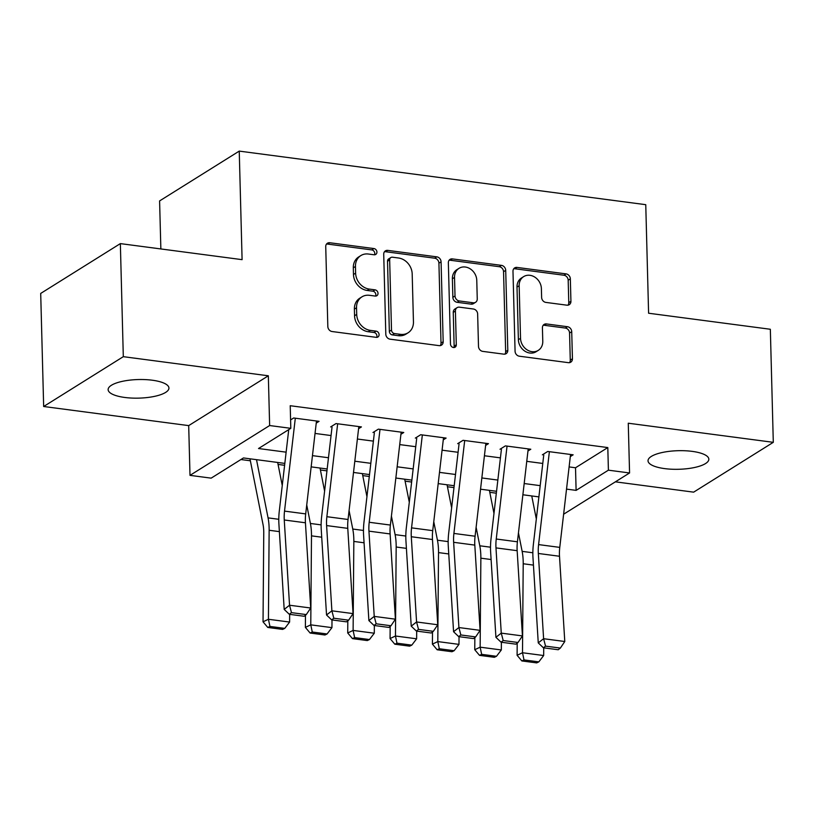 <?xml version="1.0" encoding="UTF-8"?>
<svg xmlns="http://www.w3.org/2000/svg" width="814" height="814" viewBox="0 0 814 814"><rect width="100%" height="100%" fill="white"/><g stroke="black" fill="none" stroke-linecap="round" stroke-linejoin="round"><path stroke-width="1.22" d="M376.923 252.055A3.266 2.757 58 0 0 373.941 248.565L329.772 242.745A4.66 3.938 58 0 0 327.421 243.233A4.66 3.938 58 0 0 325.732 246.632L327.828 326.546A4.66 3.938 58 0 0 332.102 331.532L376.261 337.352A3.266 2.757 58 0 0 377.91 337.006A3.266 2.757 58 0 0 379.09 334.625A3.266 2.757 58 0 0 376.099 331.135L370.38 330.382A14.927 12.617 58 0 1 356.715 314.418L356.532 307.763A14.927 12.617 58 0 1 361.925 296.866A14.927 12.617 58 0 1 369.464 295.309L375.183 296.062A3.266 2.757 58 0 0 376.831 295.726A3.266 2.757 58 0 0 378.011 293.335A3.266 2.757 58 0 0 375.02 289.845L369.302 289.092A14.927 12.617 58 0 1 355.626 273.138L355.453 266.483A14.927 12.617 58 0 1 360.846 255.576A14.927 12.617 58 0 1 368.386 254.029L374.104 254.782A3.266 2.757 58 0 0 375.753 254.436A3.266 2.757 58 0 0 376.923 252.055M374.481 254.802A3.266 2.757 58 0 0 374.776 253.398A3.266 2.757 58 0 0 371.784 249.908L327.625 244.088A4.66 3.938 58 0 0 326.475 244.108M376.638 337.372A3.266 2.757 58 0 0 376.933 335.968A3.266 2.757 58 0 0 373.941 332.478L368.233 331.725L370.38 330.382M375.559 296.082A3.266 2.757 58 0 0 375.854 294.688A3.266 2.757 58 0 0 372.863 291.198L367.155 290.445L369.302 289.092M692.205 451.373A30.413 9.3 178.5 0 0 648.025 460.785A30.413 9.3 178.5 0 0 664.651 468.61A30.413 9.3 178.5 0 0 708.831 459.188A30.413 9.3 178.5 0 0 692.205 451.373M152.31 380.219A30.413 9.3 178.5 0 0 108.13 389.641A30.413 9.3 178.5 0 0 124.756 397.456A30.413 9.3 178.5 0 0 168.936 388.044A30.413 9.3 178.5 0 0 152.31 380.219M566.89 305.179A4.66 3.938 58 0 0 569.24 304.69A4.66 3.938 58 0 0 570.929 301.292L570.339 278.866A4.66 3.938 58 0 0 566.066 273.88L517.022 267.419A4.66 3.938 58 0 0 514.662 267.908A4.66 3.938 58 0 0 512.983 271.306L515.069 351.221A4.66 3.938 58 0 0 519.342 356.206L568.396 362.668A4.66 3.938 58 0 0 570.746 362.179A4.66 3.938 58 0 0 572.435 358.781L571.723 331.695A4.66 3.938 58 0 0 567.45 326.709L546.459 323.941A4.66 3.938 58 0 0 544.108 324.43A4.66 3.938 58 0 0 542.419 327.839L542.775 341.259A12.475 10.541 58 0 1 538.268 350.376A12.475 10.541 58 0 1 526.79 349.654A12.475 10.541 58 0 1 520.533 338.329L519.159 285.724A12.475 10.541 58 0 1 523.656 276.618A12.475 10.541 58 0 1 535.144 277.34A12.475 10.541 58 0 1 541.391 288.655L541.625 297.425A4.66 3.938 58 0 0 545.899 302.411L566.89 305.179M569.108 466.921L575.518 467.765L607.804 447.568L608.404 470.177L629.568 472.965L563.614 514.224M120.35 243.61L123.311 356.674L43.661 406.501L40.7 293.427L120.35 243.61L242.094 259.656L239.245 151.109L645.756 204.68L648.595 313.227L770.339 329.263L773.3 442.328L628.266 423.219L629.568 472.965M43.661 406.501L188.695 425.61L268.335 375.793L123.311 356.674M268.335 375.793L269.638 425.539L290.812 428.327L258.526 448.524L286.131 452.167M607.804 447.568L290.222 405.718L290.812 428.327M441.076 261.833A4.66 3.938 58 0 0 436.803 256.848L387.759 250.386A4.66 3.938 58 0 0 385.398 250.875A4.66 3.938 58 0 0 383.72 254.273L385.805 334.188A4.66 3.938 58 0 0 390.079 339.173L439.122 345.635A4.66 3.938 58 0 0 441.483 345.146A4.66 3.938 58 0 0 443.172 341.738L441.076 261.833L438.919 263.187A4.66 3.938 58 0 0 434.645 258.191L385.602 251.73A4.66 3.938 58 0 0 384.452 251.75M452.391 258.903L501.434 265.364A4.66 3.938 58 0 1 505.708 270.35L507.804 350.264A4.66 3.938 58 0 1 506.115 353.663A4.66 3.938 58 0 1 503.764 354.151L482.773 351.383A4.66 3.938 58 0 1 478.5 346.398L477.645 313.99A4.66 3.938 58 0 0 473.372 309.005L459.452 307.173A4.66 3.938 58 0 0 457.092 307.651A4.66 3.938 58 0 0 455.413 311.06L456.298 344.8A3.266 2.757 58 0 1 455.118 347.181A3.266 2.757 58 0 1 452.116 346.998A3.266 2.757 58 0 1 450.478 344.037L448.351 262.79A4.66 3.938 58 0 1 450.03 259.391A4.66 3.938 58 0 1 452.391 258.903L450.234 260.246L499.277 266.707L501.434 265.364M615.394 481.837L693.65 492.155L773.3 442.328M316.239 423.107L319.078 421.337L293.671 417.989L290.598 419.912M358.587 428.693L361.426 426.912L336.019 423.565L330.637 426.933M400.926 434.269L403.764 432.499L378.357 429.151L372.975 432.519M443.274 439.855L446.113 438.074L420.706 434.727L415.323 438.095M485.622 445.431L488.461 443.661L463.054 440.313L457.672 443.671M527.96 451.017L530.799 449.236L505.392 445.889L500.01 449.257M315.038 433.435L331.044 435.551M357.387 439.021L373.392 441.127M399.725 444.597L415.74 446.703M442.073 450.183L458.079 452.289M484.422 455.759L500.427 457.865M526.76 461.334L542.775 463.451M542.358 454.833L547.741 451.465L573.148 454.812L570.309 456.593M240.924 459.534L250.366 460.775M278.062 464.428L284.605 465.293M320.411 470.014L326.943 470.868M362.759 475.59L369.291 476.455M405.097 481.166L411.64 482.03M447.446 486.752L453.978 487.606M489.794 492.328L496.326 493.192M239.245 151.109L159.595 200.926L160.857 248.952M284.819 463.4L243.457 457.946L211.162 478.144L189.998 475.356L269.638 425.539M188.695 425.61L189.998 475.356M566.534 489.112L576.109 490.374L608.404 470.177M312.464 455.637L328.469 457.743M354.812 461.212L370.818 463.319M397.151 466.798L413.156 468.905M439.499 472.374L455.504 474.481M481.837 477.95L497.853 480.067M524.185 483.536L540.191 485.643M538.888 496.886L522.883 494.77M496.54 491.3L480.535 489.194M454.202 485.724L438.197 483.618M411.853 480.138L395.848 478.032M369.515 474.562L353.5 472.456M327.167 468.986L311.162 466.87M535.663 515.679L536.792 514.967M575.518 467.765L576.109 490.374M360.846 255.576L358.689 256.929A14.927 12.617 58 0 0 353.307 267.826L355.453 266.483M367.155 290.445A14.927 12.617 58 0 1 353.479 274.481L353.307 267.826M361.925 296.866L359.768 298.209A14.927 12.617 58 0 0 354.385 309.106L356.532 307.763M368.233 331.725A14.927 12.617 58 0 1 354.558 315.771L354.385 309.106M440.272 345.614A4.66 3.938 58 0 0 441.015 343.091L438.919 263.187M392.49 257.204A3.266 2.757 58 0 0 390.842 257.539A3.266 2.757 58 0 0 389.662 259.931L391.503 330.067A3.266 2.757 58 0 0 394.495 333.557L400.519 334.351A14.927 12.617 58 0 0 408.058 332.804A14.927 12.617 58 0 0 413.451 321.896L412.189 273.952A14.927 12.617 58 0 0 398.514 257.997L392.49 257.204M390.842 257.539L388.685 258.893A3.266 2.757 58 0 0 387.515 261.274L389.662 259.931M408.058 332.804L405.911 334.147A14.927 12.617 58 0 1 398.361 335.694L392.338 334.9A3.266 2.757 58 0 1 389.346 331.41L387.515 261.274M504.904 354.131A4.66 3.938 58 0 0 505.647 351.607L503.551 271.703A4.66 3.938 58 0 0 499.277 266.707M457.092 307.651L454.945 309.005A4.66 3.938 58 0 0 453.256 312.403L454.141 346.143L456.298 344.8M453.846 347.547A3.266 2.757 58 0 0 454.141 346.143M476.77 280.362A12.475 10.541 58 0 0 470.512 269.047A12.475 10.541 58 0 0 459.035 268.325A12.475 10.541 58 0 0 454.527 277.432L455.016 295.97A4.66 3.938 58 0 0 459.289 300.956L473.209 302.788A4.66 3.938 58 0 0 475.569 302.299A4.66 3.938 58 0 0 477.248 298.901L476.77 280.362M459.035 268.325L456.878 269.668A12.475 10.541 58 0 0 452.381 278.775L454.527 277.432M475.569 302.299L473.422 303.653A4.66 3.938 58 0 1 471.062 304.131L457.132 302.299A4.66 3.938 58 0 1 452.859 297.314L452.381 278.775M450.234 260.246A4.66 3.938 58 0 0 449.084 260.266M523.656 276.618L521.509 277.961A12.475 10.541 58 0 0 517.002 287.077L519.159 285.724M538.268 350.376L536.121 351.719A12.475 10.541 58 0 1 524.633 350.997A12.475 10.541 58 0 1 518.386 339.682L517.002 287.077M569.546 362.647A4.66 3.938 58 0 0 570.278 360.124L569.566 333.048A4.66 3.938 58 0 0 565.303 328.052L544.312 325.295A4.66 3.938 58 0 0 543.162 325.315M568.04 305.158A4.66 3.938 58 0 0 568.772 302.635L568.182 280.219A4.66 3.938 58 0 0 563.919 275.234L514.865 268.762A4.66 3.938 58 0 0 513.715 268.793M249.969 458.811L263.034 524.552A23.759 10.409 97.5 0 1 263.756 532.814L263.034 621.804L268.427 619.271L269.139 530.27A35.633 15.619 -82.5 0 0 268.071 517.877L256.502 459.666M282.255 485.51L277.676 462.464M269.933 626.434L267.775 627.452L282.6 629.405L284.758 628.388L269.933 626.434L268.427 619.271L289.601 622.059L289.662 614.356M289.601 622.059L284.758 628.388M267.775 627.452L263.034 621.804M316.483 420.991L305.698 513.899A23.759 10.409 -82.5 0 0 305.433 522.781L310.714 608.017L289.54 605.229L291.463 612.637L289.326 614.305L304.151 616.259L306.288 614.59L291.463 612.637M295.309 418.203L284.524 511.111A23.759 10.409 -82.5 0 0 284.259 519.993L289.54 605.229L284.188 609.401L278.917 524.165A35.633 15.619 97.5 0 1 279.314 510.846L288.746 429.619M284.188 609.401L289.326 614.305M306.288 614.59L310.714 608.017M305.474 615.221L305.382 627.391L310.765 624.847L311.487 535.856A35.633 15.619 -82.5 0 0 310.409 523.463L306.736 504.955M324.603 491.086L320.024 468.04M312.281 632.02L310.124 633.038L324.949 634.991L327.096 633.974L312.281 632.02L310.765 624.847L331.939 627.635L332 619.932M331.939 627.635L327.096 633.974M310.124 633.038L305.382 627.391M347.822 620.807L347.72 632.966L353.113 630.423L353.836 541.432A35.633 15.619 -82.5 0 0 352.757 529.039L349.084 510.541M366.941 496.672L362.362 473.616M354.619 637.596L352.472 638.614L367.287 640.567L369.444 639.55L354.619 637.596L353.113 630.423L374.287 633.221L374.348 625.508M374.287 633.221L369.444 639.55M352.472 638.614L347.72 632.966M390.171 626.383L390.069 638.552L395.462 636.009L396.174 547.018A35.633 15.619 -82.5 0 0 395.105 534.625L391.422 516.117M409.289 502.248L404.711 479.202M396.967 643.182L394.81 644.2L409.635 646.153L411.792 645.136L396.967 643.182L395.462 636.009L416.626 638.797L416.697 631.094M416.626 638.797L411.792 645.136M394.81 644.2L390.069 638.552M432.509 631.969L432.417 644.128L437.8 641.585L438.522 552.594A35.633 15.619 -82.5 0 0 437.444 540.201L433.77 521.703M451.638 507.834L447.049 484.778M439.316 648.758L437.159 649.776L451.974 651.729L454.131 650.712L439.316 648.758L437.8 641.585L458.974 644.383L459.035 636.67M458.974 644.383L454.131 650.712M437.159 649.776L432.417 644.128M358.832 426.577L348.046 519.485A23.759 10.409 -82.5 0 0 347.771 528.357L353.052 613.603L331.888 610.815L333.811 618.223L331.674 619.892L346.489 621.845L348.636 620.176L333.811 618.223M337.657 423.789L326.872 516.697A23.759 10.409 -82.5 0 0 326.607 525.569L331.888 610.815L326.536 614.987L321.255 529.741A35.633 15.619 97.5 0 1 321.662 516.432L332.031 427.116M326.536 614.987L331.674 619.892M348.636 620.176L353.052 613.603M401.17 432.153L390.384 525.061A23.759 10.409 -82.5 0 0 390.12 533.943L395.401 619.179L374.226 616.391L376.16 623.799L374.013 625.467L388.838 627.421L390.974 625.752L376.16 623.799M380.006 429.365L369.21 522.273A23.759 10.409 -82.5 0 0 368.946 531.145L374.226 616.391L368.884 620.563L363.604 535.327A35.633 15.619 97.5 0 1 364 522.008L374.369 432.702M368.884 620.563L374.013 625.467M390.974 625.752L395.401 619.179M443.518 437.739L432.733 530.647A23.759 10.409 -82.5 0 0 432.468 539.519L437.749 624.765L416.575 621.967L418.498 629.375L416.361 631.054L431.186 632.997L433.323 631.328L418.498 629.375M422.344 434.941L411.558 527.859A23.759 10.409 -82.5 0 0 411.294 536.731L416.575 621.967L411.223 626.149L405.942 540.903A35.633 15.619 97.5 0 1 406.349 527.584L416.717 438.278M411.223 626.149L416.361 631.054M433.323 631.328L437.749 624.765M485.866 443.315L475.081 536.223A23.759 10.409 -82.5 0 0 474.806 545.105L480.087 630.341L458.913 627.553L460.846 634.961L458.709 636.629L473.524 638.583L475.661 636.914L460.846 634.961M464.692 440.527L453.907 533.435A23.759 10.409 -82.5 0 0 453.642 542.307L458.913 627.553L453.571 631.725L448.29 546.479A35.633 15.619 97.5 0 1 448.687 533.17L459.065 443.854M453.571 631.725L458.709 636.629M475.661 636.914L480.087 630.341M474.857 637.545L474.755 649.714L480.148 647.171L480.86 558.18A35.633 15.619 -82.5 0 0 479.792 545.787L476.119 527.279M493.976 513.41L489.397 490.364M481.654 654.344L479.507 655.351L494.322 657.305L496.479 656.298L481.654 654.344L480.148 647.171L501.322 649.959L501.383 642.256M501.322 649.959L496.479 656.298M479.507 655.351L474.755 649.714M528.205 448.89L517.419 541.809A23.759 10.409 -82.5 0 0 517.155 550.681L522.435 635.917L501.261 633.129L503.194 640.537L501.048 642.205L515.873 644.159L518.009 642.49L503.194 640.537M507.041 446.103L496.245 539.01A23.759 10.409 -82.5 0 0 495.98 547.893L501.261 633.129L495.919 637.301L490.639 552.065A35.633 15.619 97.5 0 1 491.035 538.746L501.404 449.44M495.919 637.301L501.048 642.205M518.009 642.49L522.435 635.917M517.205 643.121L517.104 655.29L522.496 652.747L523.209 563.756A35.633 15.619 -82.5 0 0 522.14 551.363L518.457 532.855M536.324 518.996L531.746 495.94M524.002 659.92L521.845 660.937L536.67 662.891L538.827 661.874L524.002 659.92L522.496 652.747L543.66 655.535L543.721 647.832M543.66 655.535L538.827 661.874M521.845 660.937L517.104 655.29M570.553 454.477L559.767 547.384A23.759 10.409 -82.5 0 0 559.503 556.257L564.784 641.503L543.61 638.715L545.533 646.123L543.396 647.791L558.221 649.745L560.358 648.076L545.533 646.123M549.379 451.689L538.593 544.597A23.759 10.409 -82.5 0 0 538.329 553.469L543.61 638.715L538.258 642.887L532.977 557.641A35.633 15.619 97.5 0 1 533.384 544.332L543.752 455.016M538.258 642.887L543.396 647.791M560.358 648.076L564.784 641.503M371.784 249.908L373.941 248.565M373.941 332.478L376.099 331.135M372.863 291.198L375.02 289.845M353.479 274.481L355.626 273.138M354.558 315.771L356.715 314.418M327.625 244.088L329.772 242.745M441.015 343.091L443.172 341.738M385.602 251.73L387.759 250.386M434.645 258.191L436.803 256.848M389.346 331.41L391.503 330.067M392.338 334.9L394.495 333.557M398.361 335.694L400.519 334.351M503.551 271.703L505.708 270.35M505.647 351.607L507.804 350.264M453.256 312.403L455.413 311.06M452.859 297.314L455.016 295.97M457.132 302.299L459.289 300.956M471.062 304.131L473.209 302.788M518.386 339.682L520.533 338.329M544.312 325.295L546.459 323.941M565.303 328.052L567.45 326.709M569.566 333.048L571.723 331.695M570.278 360.124L572.435 358.781M514.865 268.762L517.022 267.419M563.919 275.234L566.066 273.88M568.182 280.219L570.339 278.866M568.772 302.635L570.929 301.292M269.139 530.27L279.375 531.623M268.071 517.877L278.785 519.291M305.698 513.899L284.524 511.111M305.433 522.781L284.259 519.993M311.487 535.856L321.723 537.199M310.409 523.463L321.133 524.877M353.836 541.432L364.062 542.785M352.757 529.039L363.471 530.453M396.174 547.018L406.41 548.361M395.105 534.625L405.82 536.039M438.522 552.594L448.758 553.947M437.444 540.201L448.168 541.615M348.046 519.485L326.872 516.697M347.771 528.357L326.607 525.569M390.384 525.061L369.21 522.273M390.12 533.943L368.946 531.145M432.733 530.647L411.558 527.859M432.468 539.519L411.294 536.731M475.081 536.223L453.907 533.435M474.806 545.105L453.642 542.307M480.86 558.18L491.096 559.523M479.792 545.787L490.506 547.191M517.419 541.809L496.245 539.01M517.155 550.681L495.98 547.893M523.209 563.756L533.445 565.109M522.14 551.363L532.855 552.777M559.767 547.384L538.593 544.597M559.503 556.257L538.329 553.469"/></g></svg>
